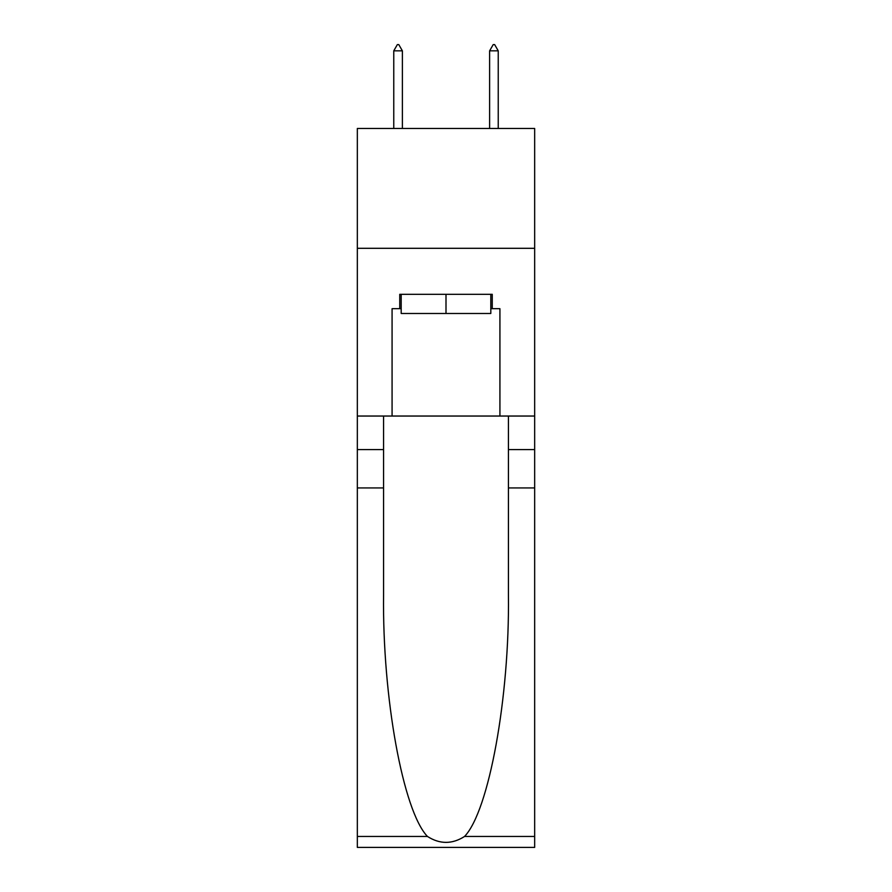 <?xml version="1.0" encoding="UTF-8"?>
<svg xmlns="http://www.w3.org/2000/svg" width="892" height="892" viewBox="0 0 892 892"><rect width="100%" height="100%" fill="white"/><g stroke="black" fill="none" stroke-linecap="round" stroke-linejoin="round"><path stroke-width="1.34" d="M534.665 248.299L534.665 128.47L357.335 128.47L357.335 248.299L534.665 248.299L534.665 416.04L499.921 416.04L499.921 308.688L492.25 308.688L492.25 294.304L399.75 294.304L399.75 308.688L401.188 308.688M490.812 294.304L490.812 313.482L401.188 313.482L401.188 294.304M446 294.304L446 313.482M464.542 836.462L534.665 836.462L534.665 847.4L357.335 847.4L357.335 487.935L383.571 487.935L383.571 594.808C382.3 696.953 403.017 811.062 427.458 836.462C439.812 844.345 452.166 844.345 464.542 836.462C488.983 811.062 509.7 696.953 508.429 594.808L508.429 416.04M508.429 487.935L534.665 487.935L534.665 416.04M357.335 487.935L357.335 248.299M383.571 416.04L383.571 487.935M534.665 836.462L534.665 487.935M357.335 416.04L392.079 416.04L392.079 308.688L399.75 308.688M392.079 416.04L499.921 416.04M490.812 308.688L492.25 308.688M402.381 50.833L398.791 44.6L397.353 44.6L393.762 50.833L402.381 50.833L402.381 128.47M393.762 50.833L393.762 128.47M493.209 44.6L494.647 44.6L498.238 50.833L489.619 50.833L493.209 44.6M498.238 128.47L498.238 50.833M489.619 128.47L489.619 50.833M508.429 449.59L534.665 449.59M383.571 449.59L357.335 449.59M357.335 836.462L427.458 836.462"/></g></svg>
